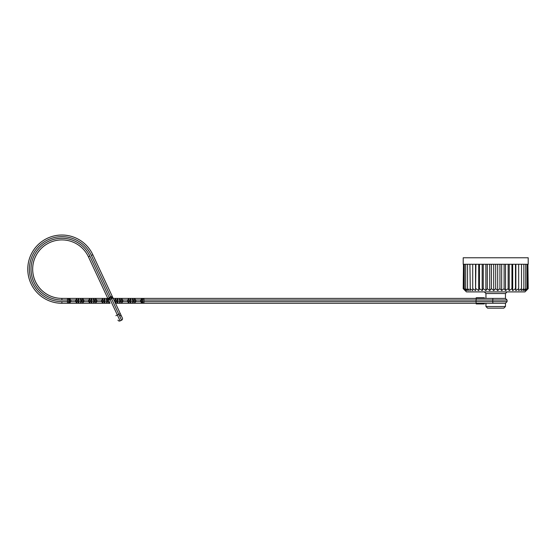 <?xml version="1.0" encoding="UTF-8"?>
<svg xmlns="http://www.w3.org/2000/svg" width="556" height="556" viewBox="0 0 556 556"><rect width="100%" height="100%" fill="white"/><g stroke="black" fill="none" stroke-linecap="round" stroke-linejoin="round"><path stroke-width="0.83" d="M507.072 291.9L505.453 293.526L505.453 298.398L476.221 298.398L476.012 301.651L507.072 301.651L505.453 303.277L115.474 303.277L122.362 318.053L113.035 298.044L108.615 300.108L88.418 256.789L109.337 301.651M493.7 264.274L493.7 290.586L495.702 288.647L495.702 264.274L499.941 264.274L499.941 288.647L497.696 290.586L495.702 288.647M497.696 290.586L497.696 264.274M501.665 264.274L501.665 290.586L499.941 288.647M501.665 290.586L504.111 288.647L504.111 264.274L508.135 264.274L508.135 288.647L505.522 290.586L504.111 288.647M505.522 290.586L505.522 264.274M509.22 264.274L509.22 290.586L508.135 288.647M509.22 290.586L511.951 288.647L511.951 264.274L515.481 264.274L515.481 288.647L512.681 290.586L511.951 288.647M512.681 290.586L512.681 264.274M515.857 264.274L515.857 290.586L515.481 288.647M515.857 290.586L518.678 288.647L518.678 264.274L521.486 264.274L521.486 288.647L518.678 290.586L518.678 288.647M521.486 264.274L523.849 264.274L523.849 288.647L521.118 290.586L521.486 288.647M523.849 264.274L525.726 264.274L525.726 288.647L523.113 290.586L523.849 288.647M525.726 264.274L527.095 264.274L527.095 288.647L524.642 290.586L525.726 288.647M527.095 264.274L527.922 264.274L527.922 288.647L525.677 290.586L527.095 288.647M527.922 264.274L528.2 288.647L526.198 290.586L527.922 288.647M463.482 264.274L463.204 288.647L465.198 290.586L463.482 288.647L463.482 264.274L464.309 264.274L464.309 288.647L465.719 290.586L463.482 288.647M464.309 264.274L465.678 264.274L465.678 288.647L466.755 290.586L464.309 288.647M465.678 264.274L467.554 264.274L467.554 288.647L468.284 290.586L465.678 288.647M467.554 264.274L469.917 264.274L470.286 290.586L467.554 288.647M469.917 264.274L472.718 264.274L472.718 290.586L469.917 288.647M475.547 264.274L475.547 290.586L472.718 288.647M475.547 290.586L475.915 264.274L479.453 264.274L479.453 288.647L478.716 290.586L475.915 288.647M478.716 290.586L478.716 264.274M482.184 264.274L482.184 290.586L479.453 288.647M482.184 290.586L483.261 288.647L483.261 264.274L487.292 264.274L487.292 288.647L485.874 290.586L483.261 288.647M485.874 290.586L485.874 264.274M489.739 264.274L489.739 290.586L487.292 288.647M489.739 290.586L491.455 288.647L491.455 264.274L495.702 264.274M493.7 290.586L491.455 288.647M487.292 264.274L491.455 264.274M479.453 264.274L483.261 264.274M472.718 264.274L475.915 264.274M515.481 264.274L518.678 264.274M508.135 264.274L511.951 264.274M499.941 264.274L504.111 264.274M463.204 264.274L463.204 257.775L528.2 257.775L528.2 264.274M528.2 288.647L524.947 291.9L466.449 291.9L463.204 288.647M114.571 301.338L114.571 300.025L116.072 298.398L117.948 298.398L116.072 298.398L115.412 300.025L116.072 303.277L121.34 303.277L122 301.651L121.34 298.398L117.948 298.398L130.945 298.398L129.068 298.398L128.415 300.025L129.068 303.277L134.344 303.277L134.997 301.651L134.344 298.398L143.948 298.398L142.072 298.398L141.412 300.025L142.072 303.277L143.948 303.277A1.626 1.404 -90 0 1 142.538 301.651L142.538 300.025L140.571 300.025L142.072 298.398M112.541 296.994L110.964 293.61L113.195 298.398L116.072 298.398M484.325 303.277L484.325 303.923L476.2 303.923L476.012 301.651L143.948 301.651L143.948 300.025L142.538 300.025A1.626 1.404 -90 0 1 143.948 298.398L481.885 298.398L481.885 297.752L476.2 297.752L476.2 298.398M505.453 293.526L485.951 293.526L485.951 298.398L484.325 298.398L484.325 297.752L481.885 297.752M132.467 298.398L133.683 300.025L133.683 301.651L132.467 303.277L132.842 301.651L132.467 298.398L130.945 298.398L134.344 298.398L135.845 300.025L135.845 301.651L134.344 303.277M110.095 303.277L106.467 303.277L106.842 301.651L106.467 298.398L103.069 298.398L107.815 298.398L106.543 295.667M90.072 303.277L88.571 301.651L88.571 300.025L90.072 298.398L89.412 300.025L90.072 303.277L93.471 303.277L93.846 301.651L93.471 298.398L77.069 298.398L103.069 298.398L102.415 300.025L103.069 303.277L61.904 303.277A34.124 34.124 0 0 1 52.118 236.46A34.124 34.124 0 0 1 92.831 254.731L119.825 312.604M107.927 298.635L110.588 296.654L91.358 255.412A32.498 32.498 0 0 0 29.753 273.858A32.498 32.498 0 0 0 61.904 301.651L67.471 301.651L67.471 300.025L61.904 300.025A30.872 30.872 0 0 1 53.049 239.573A30.872 30.872 0 0 1 89.891 256.101A30.872 30.872 0 0 0 31.358 273.621A30.872 30.872 0 0 0 61.904 300.025L61.904 298.398A29.253 29.253 0 0 1 53.515 241.13A29.253 29.253 0 0 1 88.418 256.789A29.253 29.253 0 0 0 32.964 273.392A29.253 29.253 0 0 0 61.904 298.398L77.069 298.398L76.415 300.025L77.069 303.277L75.567 301.651L75.567 300.025L77.069 298.398M106.467 303.277L103.069 303.277L108.344 303.277L109.004 301.651L107.69 301.651L106.467 303.277M78.945 303.277L80.467 303.277L80.842 301.651L80.842 300.025L77.729 300.025L78.945 298.398L78.57 300.025L78.945 303.277L77.729 301.651L77.729 300.025L68.874 300.025L68.874 301.651A1.626 1.404 90 0 1 67.471 303.277L69.347 303.277L70 301.651L69.347 298.398L70.848 300.025L70.848 301.651L69.347 303.277M93.471 298.398L94.687 300.025L90.725 300.025L91.948 298.398L91.573 300.025L91.948 303.277L90.725 301.651L90.725 300.025L80.842 300.025L80.467 298.398L81.69 300.025L81.69 301.651L80.467 303.277L82.344 303.277L83.004 301.651L82.344 298.398L83.845 300.025L83.845 301.651L82.344 303.277M103.069 303.277L101.567 301.651L101.567 300.025L94.687 300.025L94.687 301.651L93.471 303.277L95.347 303.277L96 301.651L95.347 298.398L96.848 300.025L96.848 301.651L95.347 303.277M481.885 303.923L481.885 303.277L476.2 303.277M104.945 303.277L103.729 301.651L103.729 300.025L104.945 298.398L104.57 300.025L104.945 303.277M109.678 302.388L108.344 303.277M116.072 303.277L115.391 303.096M117.948 303.277L116.725 301.651L116.725 300.025L117.948 298.398L117.573 300.025L117.948 303.277M119.471 303.277L119.839 301.651L119.471 298.398L120.687 300.025L120.687 301.651L119.471 303.277M129.068 303.277L127.567 301.651L127.567 300.025L129.068 298.398M121.34 298.398L122.841 300.025L122.841 301.651L121.34 303.277M130.945 303.277L129.729 301.651L129.729 300.025L130.945 298.398L130.57 300.025L130.945 303.277M142.072 303.277L140.571 301.651L140.571 300.025L113.952 300.025M106.467 298.398L107.69 300.025L107.69 301.651L67.471 301.651L67.471 303.277M108.58 300.025L101.567 300.025L103.069 298.398M88.418 256.789L89.891 256.101L120.103 320.902L121.576 320.214L120.103 320.902A1.626 1.626 0 0 1 117.948 320.117A1.626 1.626 0 0 0 120.103 320.902A1.626 1.626 0 0 1 117.948 320.117M108.615 300.108A1.626 1.147 155 0 1 109.601 298.377L111.075 297.689L110.588 296.654L112.347 296.577L92.831 254.731A34.124 34.124 0 0 0 28.141 274.094A34.124 34.124 0 0 0 61.904 303.277L61.904 301.651M121.576 320.214A1.626 1.626 0 0 0 122.362 318.053A1.626 1.626 0 0 1 121.576 320.214L111.075 297.689A1.626 1.147 -25 0 1 113.035 298.044M503.826 308.149L487.577 308.149L485.951 306.523L505.453 306.523L503.826 308.149M505.453 303.277L505.453 306.523M114.71 301.651L143.948 301.651L143.948 303.277M507.072 301.651L507.072 300.025L143.948 300.025L143.948 298.398M493.179 298.398A1.626 0.424 -90 0 0 492.755 300.025L492.755 301.651A1.626 0.424 -90 0 0 493.179 303.277M67.471 298.398A1.626 1.404 90 0 1 68.874 300.025L67.471 300.025L67.471 298.398M115.884 315.697L120.304 313.64M91.358 255.412L92.831 254.731M485.951 293.526L484.325 291.9M507.072 300.025L505.453 298.398M120.103 315.523L121.403 315.996M485.951 303.277L485.951 306.523"/></g></svg>
